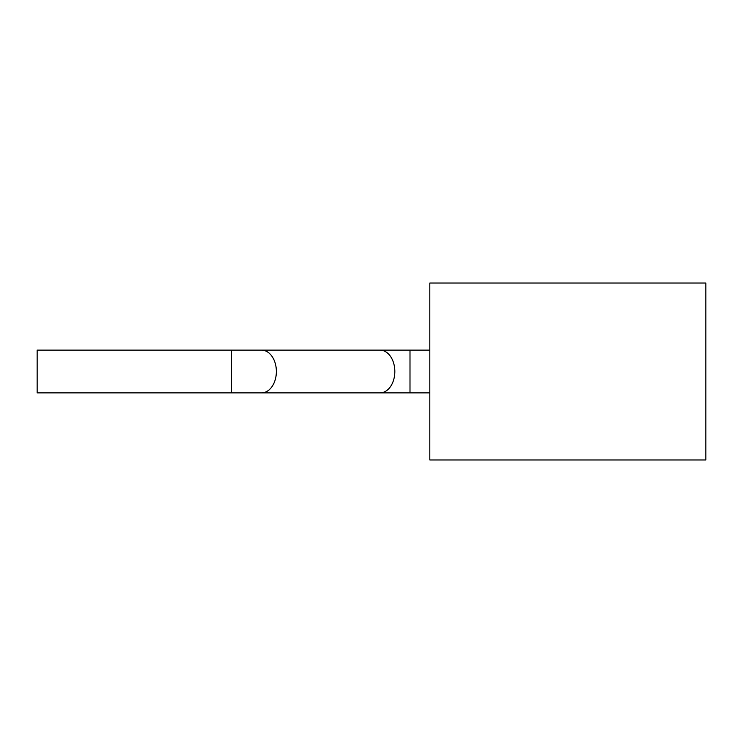 <?xml version="1.0" encoding="UTF-8"?>
<svg xmlns="http://www.w3.org/2000/svg" width="743" height="743" viewBox="0 0 743 743"><rect width="100%" height="100%" fill="white"/><g stroke="black" fill="none" stroke-linecap="round" stroke-linejoin="round"><path stroke-width="1.11" d="M705.85 283.037L429.816 283.037L429.816 459.963L705.85 459.963L705.85 283.037M37.15 350.12L37.15 392.88L231.528 392.88L231.528 350.12L37.15 350.12M276.368 371.5A21.38 14.841 -90 0 0 261.536 350.12L380.026 350.12A21.38 14.841 90 0 1 394.83 371.5A21.38 14.841 90 0 1 380.026 392.88L261.527 392.88A21.38 14.841 -90 0 0 276.368 371.5M429.816 392.88L409.997 392.88L409.997 350.12L429.816 350.12M409.997 350.12L380.026 350.12M409.997 392.88L380.026 392.88M261.536 392.88L231.528 392.88M261.536 350.12L231.528 350.12"/></g></svg>
